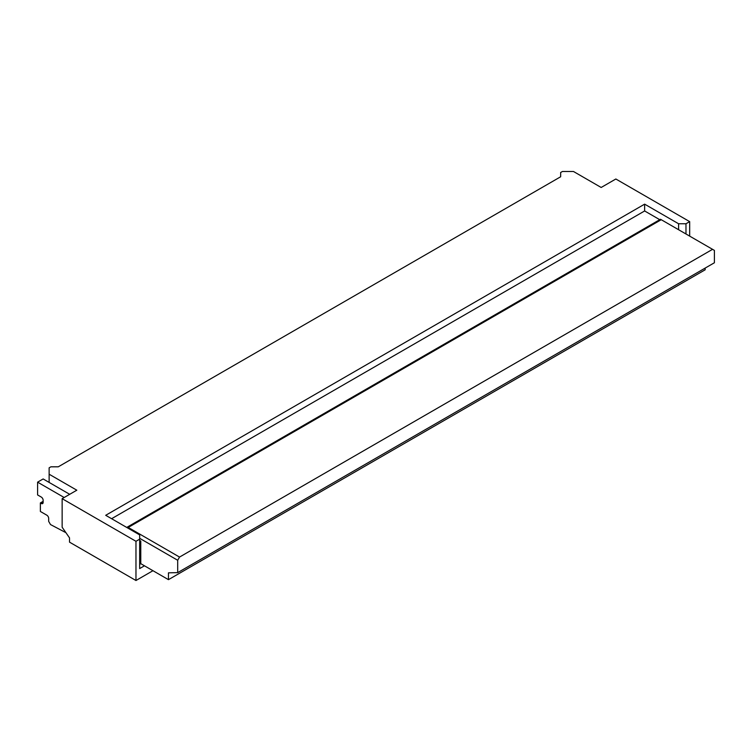 <?xml version="1.0" encoding="UTF-8"?>
<svg xmlns="http://www.w3.org/2000/svg" width="752" height="752" viewBox="0 0 752 752"><rect width="100%" height="100%" fill="white"/><g stroke="black" fill="none" stroke-linecap="round" stroke-linejoin="round"><path stroke-width="1.13" d="M659.739 219.687L644.633 210.964L644.633 204.149L678.595 223.758L685.974 223.758L685.974 233.985M678.595 223.758L678.595 229.727M660.547 219.302L714.4 250.397L714.4 262.758L177.688 572.629L177.688 560.268L139.665 538.31M177.688 572.629L168.457 572.836L168.457 579.66L705.169 269.789L705.169 268.088M126.75 527.443L128.225 527.443L179.531 557.072L712.558 249.326M685.974 223.758L689.669 221.624L689.669 236.119M689.669 221.624L615.841 179.004L601.168 187.474L573.485 171.494L562.411 171.494L560.654 172.499L560.654 176.767L58.271 466.813L50.892 466.813L49.134 467.829L49.134 474.221L76.817 490.201L62.143 498.67L135.971 541.299L135.971 580.506L152.957 570.712M644.633 204.149L105.703 515.299L139.665 534.907L139.665 539.165L135.971 541.299M111.606 518.711L644.633 210.964M139.665 540.444L140.774 541.083L140.774 563.671L139.665 564.31M168.457 579.66L140.774 563.671M140.774 541.083L139.665 541.722M139.665 539.165L139.665 568.578L144.459 565.805M179.531 557.072L177.688 560.268M49.134 482.427L49.134 474.221M62.143 498.67L62.143 527.237L69.532 537.887L69.532 542.154L135.971 580.506M65.838 532.557A2.613 1.504 60 0 1 65.368 532.378L50.516 524.567L48.673 521.371L48.673 518.391A2.613 1.504 60 0 0 46.831 515.195L40.373 511.463L40.373 502.938L43.137 501.34M41.294 503.473L43.137 502.402A2.613 1.504 60 0 1 42.601 503.596A2.613 1.504 60 0 1 41.294 503.473L40.373 502.938M43.137 502.402L43.137 500.277A2.613 1.504 60 0 0 41.294 497.072L37.6 494.948L37.6 482.154L43.137 478.958L69.71 494.308M37.6 482.154L64.174 497.504M128.225 527.443L661.243 219.706M126.721 527.434L660.482 219.264"/></g></svg>
